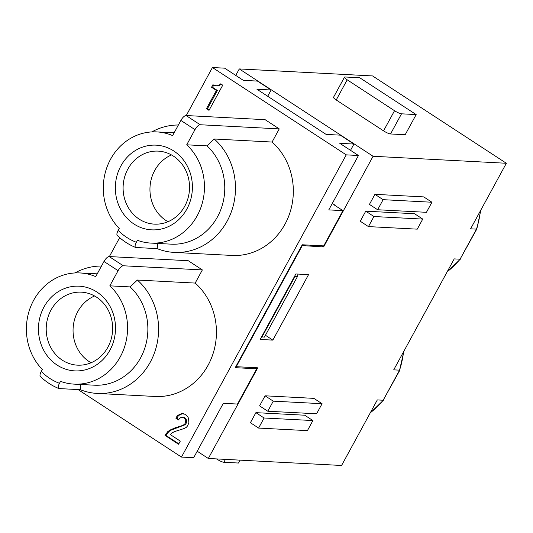 <?xml version="1.0" encoding="UTF-8"?>
<svg xmlns="http://www.w3.org/2000/svg" width="533" height="533" viewBox="0 0 533 533"><rect width="100%" height="100%" fill="white"/><g stroke="black" fill="none" stroke-linecap="round" stroke-linejoin="round"><path stroke-width="0.8" d="M186.064 115.528L200.168 124.742L279.252 128.893L265.141 119.685L186.064 115.528A5.85 2.165 123.1 0 0 180.874 120.438L172.612 135.595A55.665 50.575 -87 0 0 156.795 131.911A55.665 50.575 -87 0 0 107.406 166.029A55.665 50.575 -87 0 0 119.219 228.43L118.146 230.396C116.594 233.501 116.474 235.253 117.793 235.659M174.211 252.409L232.055 255.447A63.753 57.924 -87 0 0 289.379 214.333A63.753 57.924 -87 0 0 272.083 142.044L214.233 139.006A63.753 57.924 93 0 1 231.535 211.295A63.753 57.924 93 0 1 174.211 252.409A63.753 57.924 93 0 1 157.228 248.651L135.688 247.472C128.833 244.714 122.677 240.696 117.227 235.426M135.995 247.539C134.676 247.139 134.796 245.38 136.355 242.282L137.427 240.31A55.665 50.575 -87 0 0 150.959 243.095A55.665 50.575 -87 0 0 200.814 207.73A55.665 50.575 -87 0 0 186.717 144.809L207.017 145.875A55.665 50.575 93 0 1 221.122 208.796A55.665 50.575 93 0 1 171.26 244.161L150.959 243.095M74.94 272.949A63.753 57.924 93 0 1 101.49 266.04M137.341 280.038A63.753 57.924 93 0 1 154.643 352.326A63.753 57.924 93 0 1 97.319 393.441A63.753 57.924 93 0 1 80.336 389.69L59.103 388.57C57.784 388.171 57.904 386.412 59.456 383.314L60.535 381.342A55.665 50.575 -87 0 0 74.067 384.126A55.665 50.575 -87 0 0 123.922 348.762A55.665 50.575 -87 0 0 109.825 285.841L118.093 270.677A5.85 2.165 123.1 0 1 123.276 265.774L202.36 269.925L195.185 283.076L137.341 280.038L130.125 286.907L109.825 285.841M59.103 388.57L58.797 388.51C51.941 385.745 45.785 381.728 40.335 376.458M80.336 389.69L80.69 384.473M130.125 286.907A55.665 50.575 93 0 1 144.223 349.828A55.665 50.575 93 0 1 94.368 385.192L74.067 384.126M202.36 269.925L188.249 260.717L109.172 256.56A5.85 2.165 123.1 0 0 103.982 261.47L95.72 276.627A55.665 50.575 -87 0 0 79.903 272.943A55.665 50.575 -87 0 0 30.508 307.061A55.665 50.575 -87 0 0 42.327 369.462L41.254 371.428C39.702 374.532 39.582 376.285 40.894 376.691M157.228 248.651L157.581 243.441M214.233 139.006L207.017 145.875M97.319 393.441L155.163 396.479A63.753 57.924 -87 0 0 212.487 355.364A63.753 57.924 -87 0 0 195.185 283.076M181.38 413.648L177.616 415.46L175.817 418.125L178.635 419.964L179.321 418.705L181.12 417.319L182.226 417.192L184.451 418.212L185.724 420.324L185.464 422.716L184.778 423.975L182.979 425.361L175.024 427.852L169.98 430.111L167.755 431.643L165.01 435.401L178.575 444.255L180.294 441.111L170.313 434.595L171.853 433.036L174.331 431.67L184.425 428.439L186.477 427.219L187.596 425.814L188.882 422.816L188.549 418.325L187.529 416.38L184.884 414.228L181.38 413.648L183.505 413.735M175.817 418.125L176.796 418.178L178.595 415.513L182.359 413.701M176.503 416.866L177.482 416.919M184.005 424.754L184.984 424.801L185.757 424.028L186.443 422.769L186.703 420.377L185.424 418.265L182.226 417.192M184.778 423.975L185.757 424.028M254.981 367.67L256.706 368.796L237.485 404.054L223.327 403.314L193.672 457.714L181.467 457.067L346.237 154.856L212.434 67.524L224.64 68.164L243.301 80.343L257.452 81.089L271.11 89.997L267.693 96.266M184.451 418.212L185.424 418.265M183.425 417.546L184.398 417.592M185.724 420.324L186.703 420.377M185.304 419.198L186.277 419.244M211.548 87.259L216.411 90.437L206.458 108.692L209.016 110.364L222.747 85.18L220.702 83.841L219.929 84.62L220.909 84.674L218.17 85.873L214.886 85.6L212.92 84.74L211.548 87.259L212.527 87.312L217.391 90.49L207.43 108.745L209.256 109.931M334.664 205.238L342.939 210.642L328.781 209.895L358.442 155.503L339.781 143.317L353.939 144.063L350.521 150.333M178.815 443.829L165.99 435.454L168.728 431.697L170.953 430.158L184.984 424.801M178.868 419.531L176.796 418.178M185.724 421.603L186.697 421.656M342.939 210.642L323.718 245.9L302.238 244.774L235.233 367.67L256.706 368.796M166.043 433.516L167.016 433.562M167.755 431.643L168.728 431.697M206.458 108.692L207.43 108.745M216.411 90.437L217.391 90.49M172.292 429.058L173.265 429.105M175.024 427.852L176.003 427.906M177.422 427.286L178.395 427.333M151.832 131.917A63.753 57.924 93 0 1 178.388 125.008M200.168 124.742A5.85 2.165 123.1 0 0 194.985 129.646L186.717 144.809M133.97 224.02A42.407 38.523 93 0 1 120.884 165.963A42.407 38.523 93 0 1 173.785 150.986A42.407 38.523 93 0 1 186.87 209.036A42.407 38.523 93 0 1 133.97 224.02M43.986 306.995A42.407 38.523 93 0 1 96.893 292.017A42.407 38.523 93 0 1 109.978 350.068A42.407 38.523 93 0 1 57.071 365.052A42.407 38.523 93 0 1 43.986 306.995M213.693 85.167L212.527 87.312M169.98 430.111L170.953 430.158M177.616 415.46L178.595 415.513M179.674 414.241L180.647 414.294M271.11 89.997L256.953 89.258L326.129 134.409L340.287 135.149L353.939 144.063M185.464 422.716L186.443 422.769M221.322 84.254L220.909 84.674M219.929 84.62L217.191 85.82L218.17 85.873M218.477 85.38L219.449 85.433M182.979 425.361L183.958 425.414M217.191 85.82L215.825 85.786M165.01 435.401L165.99 435.454M334.777 205.025L332.319 203.413M272.083 142.044L279.252 128.893M212.434 67.524L186.257 115.541M119.672 237.665L109.365 256.573M181.467 457.067L78.051 389.57M297.414 276.64L264.461 337.083L262.016 336.956L294.976 276.514L297.414 276.64L297.974 274.082M294.602 276.274L294.976 276.514M261.65 336.716L262.016 336.956M346.237 154.856L358.442 155.503M321.925 245.806L323.651 246.932L301.805 245.56M197.203 451.231L208.316 458.48L257.745 367.817L236.266 366.691L302.178 245.806M272.849 340.114L260.157 339.448L295.855 273.969L308.547 274.635L272.849 340.114L265.441 335.277M208.316 458.48L341.58 465.476L377.317 399.923L383.18 400.23L399.57 370.162L393.714 369.855L454.216 258.891L460.072 259.198L476.469 229.13L470.606 228.824L506.35 163.265L372.547 75.933L239.284 68.93L373.087 156.269L323.651 246.932M239.284 68.93L235.753 75.413M416.166 114.588L405.18 134.736L390.536 133.963L401.522 113.815L416.166 114.588L359.735 77.751L345.091 76.985A5.85 1.139 28.6 0 0 344.505 77.152A5.85 1.139 28.6 0 0 347.203 79.823L394.533 110.717A5.85 1.139 28.6 0 0 401.522 113.815M344.505 77.152L333.518 97.299A5.85 1.139 28.6 0 0 336.216 99.971L383.547 130.865A5.85 1.139 28.6 0 0 390.536 133.963M373.087 156.269L506.35 163.265M235.899 366.444L236.266 366.691M216.498 458.913L216.891 459.166A5.85 1.139 28.6 0 0 223.887 462.264L225.459 459.379M374.926 194.332L369.436 204.406L377.63 209.749L383.12 199.675L374.926 194.332L423.742 196.897L431.937 202.24L383.12 199.675M255.9 412.649L250.403 422.722L258.598 428.072L264.088 417.999L255.9 412.649L304.709 415.214L312.904 420.557L264.088 417.999M368.443 226.598L417.259 229.157L422.749 219.083L414.561 213.74L365.745 211.175L360.255 221.248L368.443 226.598L373.939 216.525L365.745 211.175M265.081 395.806L259.591 405.88L267.779 411.229L273.276 401.156L322.085 403.714L313.897 398.371L265.081 395.806L273.276 401.156M223.887 462.264L238.531 463.037L240.103 460.152M447.194 271.763A87.732 79.71 93 0 0 460.072 259.198L476.808 229.043L480.859 210.022M480.453 210.762A87.732 79.71 93 0 1 476.469 229.13L476.802 229.05M403.561 351.793A87.732 79.71 93 0 1 399.57 370.162L403.967 351.054M370.302 412.795A87.732 79.71 93 0 0 383.18 400.23L399.91 370.082M258.598 428.072L307.414 430.631L312.904 420.557M422.749 219.083L373.939 216.525M267.779 411.229L316.595 413.788L322.085 403.714M377.63 209.749L426.44 212.314L431.937 202.24M91.096 362.746A36.557 33.213 93 0 1 89.111 361.554A36.557 33.213 93 0 1 73.194 327.082A36.557 33.213 93 0 1 94.601 295.982M167.988 221.715A36.557 33.213 93 0 1 166.003 220.515A36.557 33.213 93 0 1 150.086 186.05A36.557 33.213 93 0 1 171.493 154.95M139.153 219.11A36.557 33.213 93 0 1 124.582 177.169A36.557 33.213 93 0 1 158.234 151.125A36.557 33.213 93 0 1 173.478 156.149A36.557 33.213 93 0 1 188.049 198.089A36.557 33.213 93 0 1 154.403 224.133A36.557 33.213 93 0 1 139.153 219.11M62.261 360.141A36.557 33.213 93 0 1 50.981 310.093A36.557 33.213 93 0 1 81.342 292.157A36.557 33.213 93 0 1 96.586 297.181A36.557 33.213 93 0 1 107.866 347.23A36.557 33.213 93 0 1 77.505 365.165A36.557 33.213 93 0 1 62.261 360.141M118.146 230.396A57.904 52.607 -87 0 0 136.355 242.282M103.982 261.47L118.093 270.677M109.172 256.56L123.276 265.774M180.874 120.438L194.985 129.646M41.254 371.428A57.904 52.607 -87 0 0 59.456 383.314M336.216 99.971L347.203 79.823M383.547 130.865L394.533 110.717M174.124 132.817L156.795 131.911M97.233 273.849L79.903 272.943M460.412 259.105L447.034 272.057M383.52 400.136L370.142 413.088"/></g></svg>
